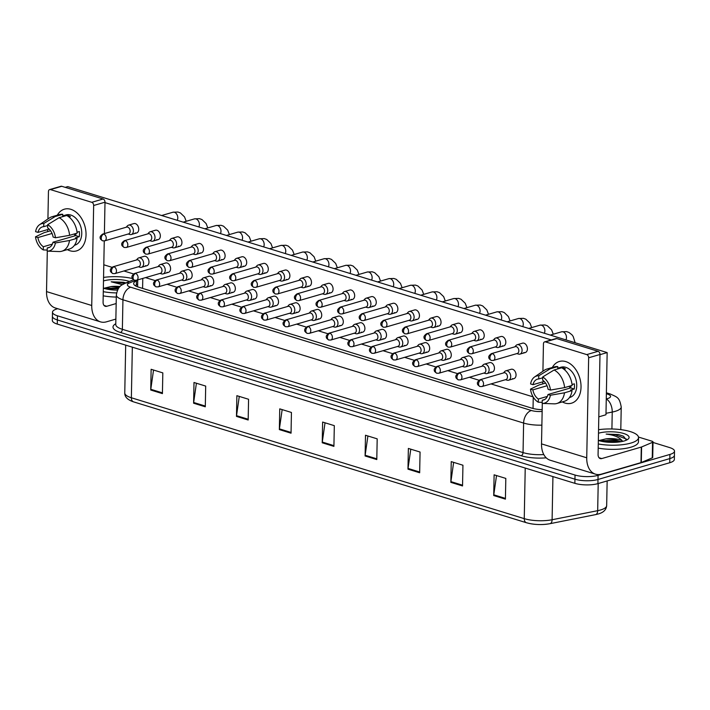 <?xml version="1.0" encoding="UTF-8"?>
<svg xmlns="http://www.w3.org/2000/svg" width="710" height="710" viewBox="0 0 710 710"><rect width="100%" height="100%" fill="white"/><g stroke="black" fill="none" stroke-linecap="round" stroke-linejoin="round"><path stroke-width="1.06" d="M653.005 442.454L669.557 447.548A16.294 4.872 -178.9 0 1 674.5 451.161A16.294 4.872 -178.9 0 1 669.903 454.444L598.068 475.336A16.294 4.872 -178.9 0 1 575.029 475.043L57.43 315.79L57.35 319.935A16.294 4.872 -178.9 0 1 52.407 316.323A16.294 4.872 -178.9 0 0 57.35 319.935L574.949 479.188L57.35 319.935L57.27 324.079A16.294 4.872 -178.9 0 1 52.327 320.467L52.487 312.178A16.294 4.872 -178.9 0 1 57.084 308.894L57.723 308.708M598.068 475.336L597.989 479.481A16.294 4.872 -178.9 0 1 574.949 479.188A16.294 4.872 -178.9 0 0 597.989 479.481L669.823 458.589L597.989 479.481L597.909 483.625A16.294 4.872 -178.9 0 1 574.869 483.332L57.27 324.079M674.5 451.161L674.42 455.305A16.294 4.872 -178.9 0 1 669.823 458.589A16.294 4.872 -178.9 0 0 674.42 455.305L674.34 459.45A16.294 4.872 -178.9 0 1 669.743 462.734L597.909 483.625M525.222 468.059L524.255 518.646A5.431 3.585 107.1 0 0 526.438 522.737L133.551 401.86A5.431 3.585 -72.9 0 1 131.368 397.769L524.255 518.646A21.726 6.497 1.1 0 0 552.105 519.738A5.431 3.062 78.8 0 1 549.984 523.687A5.431 3.062 78.8 0 1 549.717 523.723A17.812 5.325 -178.9 0 1 526.882 522.826M236.474 416.397L236.874 395.674L248.571 399.268L248.172 420L236.474 416.397A4.349 2.867 107.1 0 1 236.536 415.669L248.18 419.246M193.608 403.209L193.999 382.486L205.696 386.08L205.296 406.803L193.608 403.209A4.349 2.867 107.1 0 1 193.661 402.472L205.314 406.058M150.733 390.021L151.132 369.289L162.821 372.892L162.421 393.615L150.733 390.021A4.349 2.867 107.1 0 1 150.786 389.284L162.439 392.87M365.1 455.971L365.499 435.248L377.188 438.842L376.788 459.565L365.1 455.971A4.349 2.867 107.1 0 1 365.153 455.243L376.806 458.82M407.975 469.159L408.365 448.436L420.063 452.03L419.663 472.762L407.975 469.159A4.349 2.867 107.1 0 1 408.028 468.431L419.681 472.017M450.841 482.356L451.24 461.624L462.938 465.228L462.538 485.951L450.841 482.356A4.349 2.867 107.1 0 1 450.903 481.62L462.556 485.205M493.716 495.544L494.116 474.821L505.813 478.416L505.413 499.139L493.716 495.544A4.349 2.867 107.1 0 1 493.778 494.808L505.422 498.393M279.349 429.594L279.749 408.862L291.437 412.466L291.047 433.189L279.349 429.594A4.349 2.867 107.1 0 1 279.412 428.858L291.056 432.443M322.225 442.783L322.624 422.059L334.312 425.654L333.913 446.377L322.225 442.783A4.349 2.867 107.1 0 1 322.287 442.046L333.931 445.631M325.029 422.796L322.287 442.046M282.154 409.608L279.412 428.858M496.521 475.558L493.778 494.808M453.646 462.37L450.903 481.62M410.779 449.173L408.028 468.431M367.904 435.984L365.153 455.243M153.537 370.034L150.786 389.284M196.404 383.222L193.661 402.472M239.279 396.411L236.536 415.669M57.43 315.79A16.294 4.872 -178.9 0 1 52.487 312.178M137.731 280.352L136.453 280.894A16.294 4.872 1.1 0 0 133.649 283.547A16.294 4.872 1.1 0 0 138.592 287.159L531.799 408.135A16.294 4.872 1.1 0 0 542.174 409.688M135.157 285.651A16.294 4.872 -178.9 0 1 136.373 285.038L137.651 284.497M518.486 354.077A4.89 3.364 -106.2 0 0 518.548 354.095A4.89 3.364 -106.2 0 0 519.942 354.104A4.89 3.364 -106.2 0 0 522.081 350.491A4.89 3.364 -106.2 0 0 518.664 344.749A4.89 3.364 -106.2 0 0 517.208 344.723A4.89 3.364 -106.2 0 0 516.037 345.477L514.839 346.826M492.438 353.669A3.532 2.432 -106.2 0 1 494.861 357.086A3.532 2.432 -106.2 0 1 493.361 360.423L517.288 353.465A3.532 2.432 -106.2 0 0 518.841 350.855A3.532 2.432 -106.2 0 0 516.374 346.702A3.532 2.432 -106.2 0 0 515.318 346.684L491.391 353.642C489.146 355.311 488.32 356.668 488.915 357.725C488.684 358.319 489.492 359.216 491.338 360.405A3.532 2.334 107.1 0 1 489.918 357.751A3.532 2.334 -72.9 0 1 492.438 353.669A3.532 2.432 -106.2 0 0 491.391 353.642M505.449 379.708L507.188 380.205A4.89 3.364 -106.2 0 0 508.582 380.214A4.89 3.364 -106.2 0 0 510.721 376.602A4.89 3.364 -106.2 0 0 505.848 370.824A4.89 3.364 -106.2 0 0 504.677 371.587L503.479 372.936M481.078 379.779A3.532 2.432 -106.2 0 1 483.501 383.196A3.532 2.432 -106.2 0 1 482.001 386.533L505.928 379.575A3.532 2.432 -106.2 0 0 507.481 376.957A3.532 2.432 -106.2 0 0 505.005 372.812A3.532 2.432 -106.2 0 0 503.958 372.794L480.022 379.752C477.786 381.421 476.96 382.779 477.546 383.835C477.324 384.43 478.132 385.317 479.978 386.515A3.532 2.334 107.1 0 1 478.558 383.861A3.532 2.334 -72.9 0 1 481.078 379.779A3.532 2.432 -106.2 0 0 480.022 379.752M496.893 347.43A4.89 3.364 -106.2 0 0 496.956 347.447A4.89 3.364 -106.2 0 0 498.349 347.465A4.89 3.364 -106.2 0 0 500.488 343.844A4.89 3.364 -106.2 0 0 497.071 338.102A4.89 3.364 -106.2 0 0 495.615 338.075A4.89 3.364 -106.2 0 0 494.453 338.83L493.246 340.179M470.845 347.021A3.532 2.432 -106.2 0 1 473.268 350.438A3.532 2.432 -106.2 0 1 471.768 353.784L495.695 346.817A3.532 2.432 -106.2 0 0 497.248 344.208A3.532 2.432 -106.2 0 0 494.781 340.063A3.532 2.432 -106.2 0 0 493.725 340.037L469.798 347.004C467.553 348.663 466.727 350.03 467.322 351.086C467.091 351.672 467.899 352.568 469.745 353.766A3.532 2.334 107.1 0 1 468.325 351.104A3.532 2.334 -72.9 0 1 470.845 347.021A3.532 2.432 -106.2 0 0 469.798 347.004M475.301 340.791A4.89 3.364 -106.2 0 0 475.363 340.809A4.89 3.364 -106.2 0 0 476.756 340.818A4.89 3.364 -106.2 0 0 478.895 337.206A4.89 3.364 -106.2 0 0 475.478 331.464A4.89 3.364 -106.2 0 0 474.023 331.428A4.89 3.364 -106.2 0 0 472.86 332.191L471.653 333.54M449.252 340.383A3.532 2.432 -106.2 0 1 451.675 343.8A3.532 2.432 -106.2 0 1 450.175 347.137L474.103 340.179A3.532 2.432 -106.2 0 0 475.656 337.561A3.532 2.432 -106.2 0 0 473.188 333.416A3.532 2.432 -106.2 0 0 472.132 333.398L448.205 340.356C445.96 342.025 445.135 343.383 445.729 344.439C445.498 345.033 446.306 345.921 448.152 347.119A3.532 2.334 107.1 0 1 446.732 344.465A3.532 2.334 -72.9 0 1 449.252 340.383A3.532 2.432 -106.2 0 0 448.205 340.356M453.708 334.144A4.89 3.364 -106.2 0 0 453.77 334.161A4.89 3.364 -106.2 0 0 455.163 334.179A4.89 3.364 -106.2 0 0 457.302 330.558A4.89 3.364 -106.2 0 0 453.885 324.816A4.89 3.364 -106.2 0 0 452.43 324.789A4.89 3.364 -106.2 0 0 451.267 325.544L450.06 326.893M427.66 333.736A3.532 2.432 -106.2 0 1 430.082 337.152A3.532 2.432 -106.2 0 1 428.583 340.489L452.518 333.531A3.532 2.432 -106.2 0 0 454.063 330.922A3.532 2.432 -106.2 0 0 451.595 326.777A3.532 2.432 -106.2 0 0 450.539 326.751L426.612 333.718C424.367 335.377 423.542 336.744 424.136 337.8C423.905 338.386 424.713 339.282 426.559 340.48A3.532 2.334 107.1 0 1 425.139 337.818A3.532 2.334 -72.9 0 1 427.66 333.736A3.532 2.432 -106.2 0 0 426.612 333.718M432.115 327.505A4.89 3.364 -106.2 0 0 432.177 327.523A4.89 3.364 -106.2 0 0 433.57 327.532A4.89 3.364 -106.2 0 0 435.709 323.92A4.89 3.364 -106.2 0 0 432.292 318.178A4.89 3.364 -106.2 0 0 430.837 318.142A4.89 3.364 -106.2 0 0 429.674 318.905L428.467 320.245M406.067 327.097A3.532 2.432 -106.2 0 1 408.49 330.514A3.532 2.432 -106.2 0 1 406.99 333.851L430.926 326.893A3.532 2.432 -106.2 0 0 432.47 324.275A3.532 2.432 -106.2 0 0 430.003 320.13A3.532 2.432 -106.2 0 0 428.946 320.112L405.019 327.07C402.774 328.739 401.949 330.097 402.543 331.153C402.313 331.748 403.12 332.635 404.966 333.833A3.532 2.334 107.1 0 1 403.546 331.18A3.532 2.334 -72.9 0 1 406.067 327.097A3.532 2.432 -106.2 0 0 405.019 327.07M483.856 373.07L485.596 373.558A4.89 3.364 -106.2 0 0 486.989 373.575A4.89 3.364 -106.2 0 0 489.128 369.954A4.89 3.364 -106.2 0 0 484.255 364.186A4.89 3.364 -106.2 0 0 483.084 364.94L481.886 366.289M459.485 373.132A3.532 2.432 -106.2 0 1 461.908 376.548A3.532 2.432 -106.2 0 1 460.408 379.885L484.335 372.927A3.532 2.432 -106.2 0 0 485.888 370.318A3.532 2.432 -106.2 0 0 483.412 366.174A3.532 2.432 -106.2 0 0 482.365 366.147L458.429 373.114C456.193 374.773 455.367 376.14 455.962 377.196C455.731 377.782 456.539 378.678 458.385 379.877A3.532 2.334 107.1 0 1 456.965 377.214A3.532 2.334 -72.9 0 1 459.485 373.132A3.532 2.432 -106.2 0 0 458.429 373.114M462.263 366.422L464.003 366.919A4.89 3.364 -106.2 0 0 465.396 366.928A4.89 3.364 -106.2 0 0 467.535 363.316A4.89 3.364 -106.2 0 0 462.663 357.538A4.89 3.364 -106.2 0 0 461.491 358.302L460.293 359.642M437.892 366.493A3.532 2.432 -106.2 0 1 440.315 369.91A3.532 2.432 -106.2 0 1 438.815 373.247L462.742 366.289A3.532 2.432 -106.2 0 0 464.296 363.671A3.532 2.432 -106.2 0 0 461.828 359.526A3.532 2.432 -106.2 0 0 460.772 359.508L436.836 366.466C434.6 368.135 433.774 369.493 434.369 370.549C434.138 371.144 434.946 372.031 436.792 373.229A3.532 2.334 107.1 0 1 435.372 370.576A3.532 2.334 -72.9 0 1 437.892 366.493A3.532 2.432 -106.2 0 0 436.836 366.466M440.67 359.784L442.41 360.272A4.89 3.364 -106.2 0 0 443.803 360.289A4.89 3.364 -106.2 0 0 445.942 356.668A4.89 3.364 -106.2 0 0 441.07 350.9A4.89 3.364 -106.2 0 0 439.898 351.654L438.7 353.003M416.3 359.846A3.532 2.432 -106.2 0 1 418.722 363.263A3.532 2.432 -106.2 0 1 417.223 366.6L441.15 359.642A3.532 2.432 -106.2 0 0 442.703 357.032A3.532 2.432 -106.2 0 0 440.236 352.888A3.532 2.432 -106.2 0 0 439.179 352.861L415.243 359.828C413.007 361.488 412.182 362.854 412.776 363.911C412.545 364.496 413.353 365.393 415.199 366.591A3.532 2.334 107.1 0 1 413.779 363.928A3.532 2.334 -72.9 0 1 416.3 359.846A3.532 2.432 -106.2 0 0 415.243 359.828M598.548 429.71A27.157 8.121 -178.9 0 1 638.538 437.608A27.157 8.121 -178.9 0 1 630.87 443.084A27.157 8.121 -178.9 0 1 598.273 443.972M638.538 437.608L638.459 441.753A27.157 8.121 -178.9 0 1 630.799 447.229A27.157 8.121 -178.9 0 1 598.202 448.116M598.486 433.233A17.706 5.298 -178.9 0 1 598.681 433.18A17.706 5.298 -178.9 0 1 620.602 432.727A17.706 5.298 -178.9 0 1 628.172 439.073A17.706 5.298 -178.9 0 1 624.099 440.999A17.706 5.298 -178.9 0 1 598.344 440.44M621.055 441.691L614.265 439.508L605.852 438.886L598.77 440.582M626.468 440.129L623.478 436.224L618.49 434.547L606.154 434.085C614.026 434.99 619.377 437.218 622.2 440.777A12.274 3.674 -178.9 0 0 605.852 438.886M622.812 441.336L622.2 440.777M618.712 442.037L615.126 441.318L600.616 441.105M626.575 439.188L615.25 434.742L606.154 434.085M620.655 441.762L615.144 440.502L598.92 440.635M623.602 436.286L618.49 434.547M103.553 277.415A27.157 8.121 -178.9 0 1 132.424 278.524M117.478 290.106A17.706 5.298 -178.9 0 1 103.349 288.154M103.491 280.947A17.706 5.298 -178.9 0 1 103.687 280.885A17.706 5.298 -178.9 0 1 129.442 281.444M119.369 287.23L110.858 286.591L103.775 288.287M126.149 282.997L123.496 282.252L111.168 281.799L122.404 284.666M110.858 286.591A12.274 3.674 -178.9 0 1 120.017 286.547M116.298 297.064A27.157 8.121 -178.9 0 1 103.207 295.821M116.555 292.919A27.157 8.121 -178.9 0 1 103.287 291.677M118.215 288.766L105.621 288.81M124.791 283.414L111.168 281.799M118.739 288.011L103.926 288.34M125.927 282.935L123.496 282.252M565.843 361.612A21.726 14.963 73.8 0 1 581.028 387.136A21.726 14.963 73.8 0 1 565.045 403.067A21.726 14.963 73.8 0 1 562.329 401.904A21.726 14.963 73.8 0 0 565.045 403.067A21.726 14.963 73.8 0 0 571.506 403.2A21.726 14.963 73.8 0 0 580.762 382.654A21.726 14.963 73.8 0 0 565.843 361.612A21.726 14.963 73.8 0 0 552.318 367.487A21.726 14.963 73.8 0 1 559.373 361.479A21.726 14.963 73.8 0 1 565.843 361.612M638.485 437.058L652.197 441.274A2.716 0.808 1.1 0 1 653.022 441.877L652.721 457.426A2.716 0.808 -178.9 0 1 652.25 457.87L641.29 462.512A2.716 0.808 -178.9 0 1 640.988 462.618L601.459 474.12A21.726 14.351 -72.9 0 1 595.468 474.156A21.726 14.351 -72.9 0 1 586.735 457.79L588.652 357.787A2.716 1.873 -106.2 0 0 586.753 354.601L598.095 351.299A2.716 1.873 73.8 0 1 599.994 354.485L598.077 454.489A5.431 3.585 107.1 0 0 600.261 458.58A5.431 3.585 107.1 0 0 601.76 458.571L641.29 447.069A2.716 0.808 1.1 0 0 641.591 446.972L652.552 442.321A2.716 0.808 1.1 0 0 653.022 441.877M595.468 474.156L550.259 460.249A21.726 14.351 -72.9 0 1 541.517 443.883L542.298 403.422M545.44 341.883A2.716 1.873 -106.2 0 0 544.632 341.874L555.974 338.572A2.716 1.873 73.8 0 1 556.782 338.59L545.44 341.883L586.753 354.601M544.632 341.874A2.716 1.873 -106.2 0 0 543.443 343.88L542.919 371.241M542.671 383.924L542.715 381.856M556.782 338.59L598.095 351.299M70.849 209.317A21.726 14.963 73.8 0 1 86.034 234.841A21.726 14.963 73.8 0 1 70.05 250.772A21.726 14.963 73.8 0 1 67.335 249.618A21.726 14.963 73.8 0 0 70.05 250.772A21.726 14.963 73.8 0 0 76.511 250.905A21.726 14.963 73.8 0 0 85.768 230.359A21.726 14.963 73.8 0 0 70.849 209.317A21.726 14.963 73.8 0 0 57.324 215.201A21.726 14.963 73.8 0 1 64.379 209.184A21.726 14.963 73.8 0 1 70.849 209.317M115.872 319.092L106.464 321.825A21.726 14.351 -72.9 0 1 100.474 321.861A21.726 14.351 -72.9 0 1 91.741 305.495L93.658 205.492A2.716 1.873 -106.2 0 0 91.759 202.306L103.101 199.004A2.716 1.873 73.8 0 1 105 202.199L104.397 233.572M100.474 321.861L55.265 307.954A21.726 14.351 -72.9 0 1 46.523 291.588L47.304 251.127M50.446 189.597A2.716 1.873 -106.2 0 0 49.638 189.579L60.98 186.277A2.716 1.873 73.8 0 1 61.788 186.295L50.446 189.597L91.759 202.306M49.638 189.579A2.716 1.873 -106.2 0 0 48.449 191.585L47.925 218.955M47.676 231.637L47.721 229.561M61.788 186.295L103.101 199.004M104.255 240.939L103.083 302.203A5.431 3.585 107.1 0 0 105.266 306.294A5.431 3.585 107.1 0 0 106.766 306.285L116.174 303.543M138.37 266.774L140.11 267.271A4.89 3.364 -106.2 0 0 141.503 267.279A4.89 3.364 -106.2 0 0 143.642 263.667A4.89 3.364 -106.2 0 0 138.769 257.89L144.103 256.345A4.89 3.364 73.8 0 1 145.559 256.372A4.89 3.364 73.8 0 1 148.914 261.102A4.89 3.364 73.8 0 1 146.837 265.726A4.89 3.364 73.8 0 1 145.381 265.7M159.963 273.421L161.702 273.909A4.89 3.364 -106.2 0 0 163.096 273.918A4.89 3.364 -106.2 0 0 165.235 270.306A4.89 3.364 -106.2 0 0 160.362 264.537L165.696 262.984A4.89 3.364 73.8 0 1 167.152 263.011A4.89 3.364 73.8 0 1 170.506 267.75A4.89 3.364 73.8 0 1 168.43 272.374A4.89 3.364 73.8 0 1 166.974 272.338M181.556 280.06L183.295 280.556A4.89 3.364 -106.2 0 0 184.689 280.565A4.89 3.364 -106.2 0 0 186.828 276.953A4.89 3.364 -106.2 0 0 181.955 271.176L187.289 269.631A4.89 3.364 73.8 0 1 188.745 269.658A4.89 3.364 73.8 0 1 192.099 274.388A4.89 3.364 73.8 0 1 190.023 279.012A4.89 3.364 73.8 0 1 188.567 278.986M203.149 286.707L204.888 287.195A4.89 3.364 -106.2 0 0 206.282 287.213A4.89 3.364 -106.2 0 0 208.421 283.592A4.89 3.364 -106.2 0 0 203.548 277.823L208.882 276.27A4.89 3.364 73.8 0 1 210.337 276.305A4.89 3.364 73.8 0 1 213.692 281.036A4.89 3.364 73.8 0 1 211.615 285.66A4.89 3.364 73.8 0 1 210.16 285.624M224.742 293.345L226.481 293.842A4.89 3.364 -106.2 0 0 227.874 293.851A4.89 3.364 -106.2 0 0 230.013 290.239A4.89 3.364 -106.2 0 0 225.141 284.461L230.475 282.917A4.89 3.364 73.8 0 1 231.93 282.944A4.89 3.364 73.8 0 1 235.285 287.683A4.89 3.364 73.8 0 1 233.208 292.298A4.89 3.364 73.8 0 1 231.753 292.272M246.334 299.993L248.074 300.481A4.89 3.364 -106.2 0 0 249.467 300.499A4.89 3.364 -106.2 0 0 251.606 296.878A4.89 3.364 -106.2 0 0 246.734 291.109L252.068 289.556A4.89 3.364 73.8 0 1 253.523 289.591A4.89 3.364 73.8 0 1 256.878 294.322A4.89 3.364 73.8 0 1 254.801 298.945A4.89 3.364 73.8 0 1 253.346 298.919M129.815 234.495A4.89 3.364 -106.2 0 0 129.886 234.513A4.89 3.364 -106.2 0 0 131.27 234.522A4.89 3.364 -106.2 0 0 133.418 230.91A4.89 3.364 -106.2 0 0 130.001 225.168A4.89 3.364 -106.2 0 0 128.546 225.141L133.87 223.588A4.89 3.364 73.8 0 1 135.326 223.614A4.89 3.364 73.8 0 1 138.69 228.354A4.89 3.364 73.8 0 1 136.604 232.978A4.89 3.364 73.8 0 1 135.148 232.942M151.407 241.143A4.89 3.364 -106.2 0 0 151.47 241.16A4.89 3.364 -106.2 0 0 152.863 241.169A4.89 3.364 -106.2 0 0 155.011 237.557A4.89 3.364 -106.2 0 0 151.585 231.815A4.89 3.364 -106.2 0 0 150.138 231.78L155.463 230.235A4.89 3.364 73.8 0 1 156.919 230.262A4.89 3.364 73.8 0 1 160.282 234.992A4.89 3.364 73.8 0 1 158.197 239.616A4.89 3.364 73.8 0 1 156.741 239.589M173 247.781A4.89 3.364 -106.2 0 0 173.062 247.799A4.89 3.364 -106.2 0 0 174.456 247.817A4.89 3.364 -106.2 0 0 176.604 244.196A4.89 3.364 -106.2 0 0 173.178 238.453A4.89 3.364 -106.2 0 0 171.731 238.427L177.056 236.874A4.89 3.364 73.8 0 1 178.512 236.909A4.89 3.364 73.8 0 1 181.875 241.64A4.89 3.364 73.8 0 1 179.79 246.263A4.89 3.364 73.8 0 1 178.334 246.228M194.593 254.428A4.89 3.364 -106.2 0 0 194.655 254.446A4.89 3.364 -106.2 0 0 196.049 254.455A4.89 3.364 -106.2 0 0 198.196 250.843A4.89 3.364 -106.2 0 0 194.771 245.101A4.89 3.364 -106.2 0 0 193.324 245.065L198.649 243.521A4.89 3.364 73.8 0 1 200.105 243.548A4.89 3.364 73.8 0 1 203.459 248.287A4.89 3.364 73.8 0 1 201.383 252.902A4.89 3.364 73.8 0 1 199.927 252.875M216.186 261.067A4.89 3.364 -106.2 0 0 216.248 261.085A4.89 3.364 -106.2 0 0 217.642 261.102A4.89 3.364 -106.2 0 0 219.789 257.481A4.89 3.364 -106.2 0 0 216.364 251.739A4.89 3.364 -106.2 0 0 214.908 251.713L220.242 250.16A4.89 3.364 73.8 0 1 221.697 250.195A4.89 3.364 73.8 0 1 225.052 254.925A4.89 3.364 73.8 0 1 222.976 259.549A4.89 3.364 73.8 0 1 221.52 259.523M237.779 267.714A4.89 3.364 -106.2 0 0 237.841 267.732A4.89 3.364 -106.2 0 0 239.234 267.741A4.89 3.364 -106.2 0 0 241.382 264.129A4.89 3.364 -106.2 0 0 237.957 258.387A4.89 3.364 -106.2 0 0 236.501 258.36L241.835 256.807A4.89 3.364 73.8 0 1 243.29 256.834A4.89 3.364 73.8 0 1 246.645 261.573A4.89 3.364 73.8 0 1 244.568 266.188A4.89 3.364 73.8 0 1 243.113 266.161M267.927 306.631L269.667 307.128A4.89 3.364 -106.2 0 0 271.06 307.137A4.89 3.364 -106.2 0 0 273.199 303.525A4.89 3.364 -106.2 0 0 268.327 297.756L273.661 296.203A4.89 3.364 73.8 0 1 275.116 296.23A4.89 3.364 73.8 0 1 278.471 300.969A4.89 3.364 73.8 0 1 276.394 305.584A4.89 3.364 73.8 0 1 274.939 305.557M289.52 313.279L291.26 313.767A4.89 3.364 -106.2 0 0 292.653 313.784A4.89 3.364 -106.2 0 0 294.792 310.163A4.89 3.364 -106.2 0 0 289.92 304.395L295.253 302.842A4.89 3.364 73.8 0 1 296.709 302.877A4.89 3.364 73.8 0 1 300.064 307.608A4.89 3.364 73.8 0 1 297.987 312.231A4.89 3.364 73.8 0 1 296.531 312.205M311.113 319.926L312.853 320.414A4.89 3.364 -106.2 0 0 314.246 320.423A4.89 3.364 -106.2 0 0 316.385 316.811A4.89 3.364 -106.2 0 0 311.512 311.042L316.846 309.489A4.89 3.364 73.8 0 1 318.302 309.516A4.89 3.364 73.8 0 1 321.657 314.255A4.89 3.364 73.8 0 1 319.58 318.879A4.89 3.364 73.8 0 1 318.124 318.843M332.706 326.564L334.445 327.061A4.89 3.364 -106.2 0 0 335.839 327.07A4.89 3.364 -106.2 0 0 337.978 323.458A4.89 3.364 -106.2 0 0 333.105 317.681L338.439 316.127A4.89 3.364 73.8 0 1 339.895 316.163A4.89 3.364 73.8 0 1 343.249 320.893A4.89 3.364 73.8 0 1 341.164 325.517A4.89 3.364 73.8 0 1 339.717 325.491M354.299 333.212L356.038 333.7A4.89 3.364 -106.2 0 0 357.432 333.709A4.89 3.364 -106.2 0 0 359.571 330.097A4.89 3.364 -106.2 0 0 354.698 324.328L360.032 322.775A4.89 3.364 73.8 0 1 361.488 322.802A4.89 3.364 73.8 0 1 364.842 327.541A4.89 3.364 73.8 0 1 362.757 332.165A4.89 3.364 73.8 0 1 361.31 332.129M259.372 274.353A4.89 3.364 -106.2 0 0 259.434 274.371A4.89 3.364 -106.2 0 0 260.827 274.388A4.89 3.364 -106.2 0 0 262.975 270.776A4.89 3.364 -106.2 0 0 259.549 265.025A4.89 3.364 -106.2 0 0 258.094 264.999L263.428 263.445A4.89 3.364 73.8 0 1 264.883 263.481A4.89 3.364 73.8 0 1 268.238 268.211A4.89 3.364 73.8 0 1 266.161 272.835A4.89 3.364 73.8 0 1 264.706 272.809M280.965 281A4.89 3.364 -106.2 0 0 281.027 281.018A4.89 3.364 -106.2 0 0 282.42 281.027A4.89 3.364 -106.2 0 0 284.559 277.415A4.89 3.364 -106.2 0 0 281.142 271.673A4.89 3.364 -106.2 0 0 279.687 271.646L285.021 270.093A4.89 3.364 73.8 0 1 286.476 270.12A4.89 3.364 73.8 0 1 289.831 274.859A4.89 3.364 73.8 0 1 287.754 279.483A4.89 3.364 73.8 0 1 286.299 279.447M302.558 287.639A4.89 3.364 -106.2 0 0 302.62 287.665A4.89 3.364 -106.2 0 0 304.013 287.674A4.89 3.364 -106.2 0 0 306.152 284.062A4.89 3.364 -106.2 0 0 302.735 278.32A4.89 3.364 -106.2 0 0 301.28 278.284L306.613 276.731A4.89 3.364 73.8 0 1 308.069 276.767A4.89 3.364 73.8 0 1 311.424 281.497A4.89 3.364 73.8 0 1 309.347 286.121A4.89 3.364 73.8 0 1 307.892 286.094M324.15 294.286A4.89 3.364 -106.2 0 0 324.213 294.304A4.89 3.364 -106.2 0 0 325.606 294.313A4.89 3.364 -106.2 0 0 327.745 290.701A4.89 3.364 -106.2 0 0 324.328 284.958A4.89 3.364 -106.2 0 0 322.873 284.932L328.206 283.379A4.89 3.364 73.8 0 1 329.662 283.405A4.89 3.364 73.8 0 1 333.017 288.145A4.89 3.364 73.8 0 1 330.94 292.768A4.89 3.364 73.8 0 1 329.484 292.733M345.743 300.933A4.89 3.364 -106.2 0 0 345.805 300.951A4.89 3.364 -106.2 0 0 347.199 300.96A4.89 3.364 -106.2 0 0 349.338 297.348A4.89 3.364 -106.2 0 0 345.921 291.606A4.89 3.364 -106.2 0 0 344.465 291.57L349.799 290.017A4.89 3.364 73.8 0 1 351.255 290.053A4.89 3.364 73.8 0 1 354.609 294.783A4.89 3.364 73.8 0 1 352.533 299.407A4.89 3.364 73.8 0 1 351.077 299.38M375.892 339.85L377.631 340.347A4.89 3.364 -106.2 0 0 379.025 340.356A4.89 3.364 -106.2 0 0 381.163 336.744A4.89 3.364 -106.2 0 0 376.291 330.966L381.625 329.413A4.89 3.364 73.8 0 1 383.08 329.449A4.89 3.364 73.8 0 1 386.435 334.179A4.89 3.364 73.8 0 1 384.35 338.803A4.89 3.364 73.8 0 1 382.903 338.776M397.485 346.498L399.224 346.986A4.89 3.364 -106.2 0 0 400.617 346.995A4.89 3.364 -106.2 0 0 402.756 343.383A4.89 3.364 -106.2 0 0 397.884 337.614L403.218 336.061A4.89 3.364 73.8 0 1 404.673 336.087A4.89 3.364 73.8 0 1 408.028 340.827A4.89 3.364 73.8 0 1 405.942 345.45A4.89 3.364 73.8 0 1 404.487 345.415M419.077 353.136L420.817 353.633A4.89 3.364 -106.2 0 0 422.21 353.642A4.89 3.364 -106.2 0 0 424.349 350.03A4.89 3.364 -106.2 0 0 419.477 344.252L424.811 342.708A4.89 3.364 73.8 0 1 426.266 342.735A4.89 3.364 73.8 0 1 429.621 347.465A4.89 3.364 73.8 0 1 427.535 352.089A4.89 3.364 73.8 0 1 426.08 352.062M367.336 307.572A4.89 3.364 -106.2 0 0 367.398 307.59A4.89 3.364 -106.2 0 0 368.792 307.599A4.89 3.364 -106.2 0 0 370.931 303.986A4.89 3.364 -106.2 0 0 367.514 298.244A4.89 3.364 -106.2 0 0 366.058 298.218L371.392 296.665A4.89 3.364 73.8 0 1 372.848 296.691A4.89 3.364 73.8 0 1 376.202 301.43A4.89 3.364 73.8 0 1 374.126 306.054A4.89 3.364 73.8 0 1 372.67 306.019M388.929 314.219A4.89 3.364 -106.2 0 0 388.991 314.237A4.89 3.364 -106.2 0 0 390.385 314.246A4.89 3.364 -106.2 0 0 392.523 310.634A4.89 3.364 -106.2 0 0 389.107 304.892A4.89 3.364 -106.2 0 0 387.651 304.856L392.985 303.312A4.89 3.364 73.8 0 1 394.44 303.339A4.89 3.364 73.8 0 1 397.795 308.069A4.89 3.364 73.8 0 1 395.718 312.693A4.89 3.364 73.8 0 1 394.263 312.666M441.07 350.9L446.404 349.347A4.89 3.364 73.8 0 1 447.859 349.373A4.89 3.364 73.8 0 1 451.214 354.112A4.89 3.364 73.8 0 1 449.128 358.736A4.89 3.364 73.8 0 1 447.673 358.701M462.663 357.538L467.997 355.994A4.89 3.364 73.8 0 1 469.452 356.021A4.89 3.364 73.8 0 1 472.807 360.751A4.89 3.364 73.8 0 1 470.721 365.375A4.89 3.364 73.8 0 1 469.266 365.348M484.255 364.186L489.589 362.632A4.89 3.364 73.8 0 1 491.045 362.668A4.89 3.364 73.8 0 1 494.4 367.398A4.89 3.364 73.8 0 1 492.314 372.022A4.89 3.364 73.8 0 1 490.858 371.987M430.837 318.142L436.171 316.598A4.89 3.364 73.8 0 1 437.626 316.624A4.89 3.364 73.8 0 1 440.981 321.355A4.89 3.364 73.8 0 1 438.904 325.979A4.89 3.364 73.8 0 1 437.449 325.952M452.43 324.789L457.764 323.236A4.89 3.364 73.8 0 1 459.219 323.272A4.89 3.364 73.8 0 1 462.574 328.002A4.89 3.364 73.8 0 1 460.497 332.626A4.89 3.364 73.8 0 1 459.042 332.591M474.023 331.428L479.356 329.884A4.89 3.364 73.8 0 1 480.812 329.91A4.89 3.364 73.8 0 1 484.167 334.65A4.89 3.364 73.8 0 1 482.081 339.265A4.89 3.364 73.8 0 1 480.634 339.238M495.615 338.075L500.949 336.522A4.89 3.364 73.8 0 1 502.405 336.558A4.89 3.364 73.8 0 1 505.76 341.288A4.89 3.364 73.8 0 1 503.674 345.912A4.89 3.364 73.8 0 1 502.227 345.885M410.522 320.858A4.89 3.364 -106.2 0 0 410.584 320.876A4.89 3.364 -106.2 0 0 411.977 320.893A4.89 3.364 -106.2 0 0 414.116 317.272A4.89 3.364 -106.2 0 0 410.699 311.53A4.89 3.364 -106.2 0 0 409.244 311.504L414.578 309.95A4.89 3.364 73.8 0 1 416.033 309.977A4.89 3.364 73.8 0 1 419.388 314.716A4.89 3.364 73.8 0 1 417.311 319.34A4.89 3.364 73.8 0 1 415.856 319.305M505.848 370.824L511.182 369.28A4.89 3.364 73.8 0 1 512.638 369.306A4.89 3.364 73.8 0 1 515.992 374.046A4.89 3.364 73.8 0 1 513.907 378.661A4.89 3.364 73.8 0 1 512.451 378.634M517.208 344.723L522.542 343.17A4.89 3.364 73.8 0 1 523.998 343.196A4.89 3.364 73.8 0 1 527.352 347.935A4.89 3.364 73.8 0 1 525.267 352.55A4.89 3.364 73.8 0 1 523.82 352.524M65.222 187.351L67.734 186.623L607.156 352.586L605.967 414.764L598.796 416.85M104.991 202.607L551.306 339.93M533.112 396.872L490.992 383.915M479.019 380.232L469.399 377.276M457.426 373.584L447.806 370.629M435.833 366.946L426.222 363.981M414.241 360.298L404.629 357.343M392.648 353.66L383.036 350.696M371.055 347.012L361.443 344.057M349.462 340.374L339.85 337.41M327.869 333.727L318.257 330.771M306.276 327.088L296.665 324.124M284.683 320.441L275.072 317.485M263.09 313.793L253.479 310.838M241.498 307.155L231.886 304.2M219.905 300.507L210.293 297.552M198.312 293.869L188.7 290.914M176.719 287.222L167.107 284.266M155.126 280.583L145.514 277.619M133.533 273.936L123.922 270.98M111.94 267.297L103.802 264.786M607.156 352.586L599.994 354.672M542.688 376.974L542.626 380.161A10.863 7.482 73.8 0 1 548.084 389.328L550.481 390.065A14.12 9.727 73.8 0 0 542.688 376.974L554.102 369.99L561.663 367.798A17.919 12.345 73.8 0 1 572.153 385.415L564.592 387.616L550.481 390.065M547.987 394.511L550.383 395.248A14.12 9.727 73.8 0 1 542.262 403.422A14.12 9.727 73.8 0 1 542.183 403.413L542.245 400.227A10.863 7.482 73.8 0 0 543.523 400.023A10.863 7.482 73.8 0 0 547.987 394.511L570.671 387.908A10.863 7.482 -106.2 0 0 570.955 385.77M542.245 400.227L544.712 399.508M544.179 381.43L532.988 384.678L530.592 383.941A14.12 9.727 73.8 0 1 534.568 376.974L544.322 370.283A17.919 12.345 73.8 0 1 546.824 369.085L554.386 366.884A17.919 12.345 73.8 0 1 557.767 366.591L557.732 368.694L561.512 367.594A15.753 10.845 73.8 0 1 563.465 367.966A15.753 10.845 73.8 0 1 565.409 368.792L563.909 369.227M557.74 368.17L561.042 367.212A15.753 10.845 73.8 0 1 565.728 367.31A15.753 10.845 73.8 0 1 576.547 382.566A15.753 10.845 73.8 0 1 569.837 397.458L569.447 397.573M550.383 395.248L564.494 392.799L572.056 390.598L570.476 390.109L574.257 389.009A15.753 10.845 73.8 0 0 574.354 383.835L572.056 384.5M572.056 390.598A17.919 12.345 73.8 0 1 564.397 401.301L556.835 403.502A17.919 12.345 73.8 0 1 554.084 403.839L542.262 403.422M564.494 392.799A17.919 12.345 73.8 0 1 556.835 403.502M545.573 383.08L539.067 384.971L530.494 389.124L532.89 389.861L547.046 385.743M546.824 369.085A17.919 12.345 73.8 0 1 550.206 368.792L538.792 375.776L538.73 378.962L542.671 377.818M557.767 366.591L550.206 368.792M547.357 396.411L538.349 399.029L538.286 402.215L542.2 402.348M538.286 402.215A14.12 9.727 73.8 0 1 530.494 389.124M534.568 376.974A14.12 9.727 73.8 0 1 538.792 375.776M538.349 399.029A10.863 7.482 73.8 0 1 532.89 389.861M532.988 384.678A10.863 7.482 73.8 0 1 537.452 379.167A10.863 7.482 73.8 0 1 538.73 378.962M554.102 369.99A17.919 12.345 73.8 0 1 564.592 387.616M570.441 387.98A10.863 7.482 73.8 0 1 569.056 386.32M570.671 387.908L574.257 389.009M47.694 224.679L47.632 227.866A10.863 7.482 73.8 0 1 53.09 237.033L55.486 237.77A14.12 9.727 73.8 0 0 47.694 224.679L59.107 217.704L66.669 215.503A17.919 12.345 73.8 0 1 77.159 233.129L69.598 235.321L55.486 237.77M52.993 242.216L55.389 242.953A14.12 9.727 73.8 0 1 47.268 251.127A14.12 9.727 73.8 0 1 47.188 251.127L47.251 247.941A10.863 7.482 73.8 0 0 48.528 247.737A10.863 7.482 73.8 0 0 52.993 242.216L75.677 235.614A10.863 7.482 -106.2 0 0 75.961 233.475M47.251 247.941L49.718 247.222M49.185 229.135L37.994 232.392L35.598 231.655A14.12 9.727 73.8 0 1 39.582 224.688L49.327 217.988A17.919 12.345 73.8 0 1 51.83 216.798L59.392 214.597A17.919 12.345 73.8 0 1 62.773 214.305L62.737 216.399L66.518 215.307A15.753 10.845 73.8 0 1 68.471 215.68A15.753 10.845 73.8 0 1 70.414 216.506L68.914 216.94M62.746 215.884L66.048 214.917A15.753 10.845 73.8 0 1 70.734 215.015A15.753 10.845 73.8 0 1 81.561 230.271A15.753 10.845 73.8 0 1 74.843 245.163L74.452 245.278M55.389 242.953L69.5 240.504L77.062 238.303L75.482 237.823L79.263 236.723A15.753 10.845 73.8 0 0 79.36 231.54L77.062 232.205M77.062 238.303A17.919 12.345 73.8 0 1 69.403 249.015L61.841 251.216A17.919 12.345 73.8 0 1 59.09 251.553L47.268 251.127M69.5 240.504A17.919 12.345 73.8 0 1 61.841 251.216M50.579 230.794L44.073 232.685L35.5 236.838L37.896 237.575L52.052 233.457M51.83 216.798A17.919 12.345 73.8 0 1 55.211 216.506L43.798 223.481L43.736 226.667L47.676 225.523M62.773 214.305L55.211 216.506M52.362 244.116L43.354 246.734L43.292 249.92L47.206 250.062M43.292 249.92A14.12 9.727 73.8 0 1 35.5 236.838M39.582 224.688A14.12 9.727 73.8 0 1 43.798 223.481M43.354 246.734A10.863 7.482 73.8 0 1 37.896 237.575M37.994 232.392A10.863 7.482 73.8 0 1 42.458 226.872A10.863 7.482 73.8 0 1 43.736 226.667M59.107 217.704A17.919 12.345 73.8 0 1 69.598 235.321M75.455 235.684A10.863 7.482 73.8 0 1 74.062 234.025M75.677 235.614L79.263 236.723M409.244 311.504A4.89 3.364 -106.2 0 0 408.081 312.258L406.874 313.607M384.474 320.45A3.532 2.432 -106.2 0 1 386.897 323.866A3.532 2.432 -106.2 0 1 385.397 327.203L409.333 320.245A3.532 2.432 -106.2 0 0 410.877 317.636A3.532 2.432 -106.2 0 0 408.41 313.492A3.532 2.432 -106.2 0 0 407.354 313.465L383.427 320.432C381.181 322.091 380.356 323.458 380.95 324.514C380.72 325.1 381.527 325.996 383.373 327.195A3.532 2.334 107.1 0 1 381.953 324.532A3.532 2.334 -72.9 0 1 384.474 320.45A3.532 2.432 -106.2 0 0 383.427 320.432M387.651 304.856A4.89 3.364 -106.2 0 0 386.488 305.611L385.281 306.96M362.881 313.802A3.532 2.432 -106.2 0 1 365.304 317.228A3.532 2.432 -106.2 0 1 363.804 320.565L387.74 313.598A3.532 2.432 -106.2 0 0 389.284 310.989A3.532 2.432 -106.2 0 0 386.817 306.844A3.532 2.432 -106.2 0 0 385.761 306.827L361.834 313.784C359.588 315.453 358.763 316.811 359.358 317.867C359.127 318.462 359.934 319.349 361.78 320.547A3.532 2.334 107.1 0 1 360.361 317.885A3.532 2.334 -72.9 0 1 362.881 313.802A3.532 2.432 -106.2 0 0 361.834 313.784M366.058 298.218A4.89 3.364 -106.2 0 0 364.896 298.972L363.689 300.321M341.288 307.164A3.532 2.432 -106.2 0 1 343.711 310.581A3.532 2.432 -106.2 0 1 342.211 313.918L366.147 306.96A3.532 2.432 -106.2 0 0 367.691 304.35A3.532 2.432 -106.2 0 0 365.224 300.197A3.532 2.432 -106.2 0 0 364.168 300.179L340.241 307.137C337.995 308.806 337.17 310.172 337.765 311.228C337.534 311.814 338.342 312.711 340.188 313.909A3.532 2.334 107.1 0 1 338.768 311.246A3.532 2.334 -72.9 0 1 341.288 307.164A3.532 2.432 -106.2 0 0 340.241 307.137M394.707 353.198A3.532 2.432 -106.2 0 1 397.13 356.624A3.532 2.432 -106.2 0 1 395.63 359.961L419.557 352.994A3.532 2.432 -106.2 0 0 421.11 350.385A3.532 2.432 -106.2 0 0 418.643 346.24A3.532 2.432 -106.2 0 0 417.586 346.223L393.659 353.181C391.414 354.849 390.589 356.207 391.183 357.263C390.953 357.858 391.76 358.745 393.606 359.943A3.532 2.334 107.1 0 1 392.186 357.281A3.532 2.334 -72.9 0 1 394.707 353.198A3.532 2.432 -106.2 0 0 393.659 353.181M419.477 344.252A4.89 3.364 -106.2 0 0 418.305 345.007L417.107 346.356M373.114 346.56A3.532 2.432 -106.2 0 1 375.537 349.977A3.532 2.432 -106.2 0 1 374.037 353.314L397.964 346.356A3.532 2.432 -106.2 0 0 399.517 343.746A3.532 2.432 -106.2 0 0 397.05 339.593A3.532 2.432 -106.2 0 0 395.994 339.575L372.067 346.533C369.821 348.202 368.996 349.568 369.59 350.625C369.36 351.21 370.167 352.107 372.013 353.305A3.532 2.334 107.1 0 1 370.593 350.642A3.532 2.334 -72.9 0 1 373.114 346.56A3.532 2.432 -106.2 0 0 372.067 346.533M397.884 337.614A4.89 3.364 -106.2 0 0 396.712 338.368L395.514 339.717M351.521 339.912A3.532 2.432 -106.2 0 1 353.944 343.338A3.532 2.432 -106.2 0 1 352.444 346.675L376.371 339.708A3.532 2.432 -106.2 0 0 377.924 337.099A3.532 2.432 -106.2 0 0 375.457 332.954A3.532 2.432 -106.2 0 0 374.401 332.928L350.474 339.895C348.228 341.563 347.403 342.921 347.998 343.977C347.767 344.572 348.575 345.459 350.42 346.658A3.532 2.334 107.1 0 1 349 343.995A3.532 2.334 -72.9 0 1 351.521 339.912A3.532 2.432 -106.2 0 0 350.474 339.895M376.291 330.966A4.89 3.364 -106.2 0 0 375.12 331.721L373.921 333.07M344.465 291.57A4.89 3.364 -106.2 0 0 343.303 292.325L342.096 293.674M319.695 300.516A3.532 2.432 -106.2 0 1 322.118 303.942A3.532 2.432 -106.2 0 1 320.618 307.279L344.554 300.312A3.532 2.432 -106.2 0 0 346.098 297.703A3.532 2.432 -106.2 0 0 343.631 293.558A3.532 2.432 -106.2 0 0 342.575 293.532L318.648 300.499C316.403 302.167 315.577 303.525 316.172 304.581C315.941 305.176 316.758 306.063 318.595 307.261A3.532 2.334 107.1 0 1 317.175 304.599A3.532 2.334 -72.9 0 1 319.695 300.516A3.532 2.432 -106.2 0 0 318.648 300.499M322.873 284.932A4.89 3.364 -106.2 0 0 321.71 285.686L320.503 287.035M298.102 293.878A3.532 2.432 -106.2 0 1 300.525 297.295A3.532 2.432 -106.2 0 1 299.025 300.632L322.961 293.674A3.532 2.432 -106.2 0 0 324.505 291.064A3.532 2.432 -106.2 0 0 322.038 286.911A3.532 2.432 -106.2 0 0 320.982 286.893L297.055 293.851C294.81 295.52 293.993 296.878 294.579 297.934C294.357 298.528 295.165 299.425 297.002 300.614A3.532 2.334 107.1 0 1 295.582 297.96A3.532 2.334 -72.9 0 1 298.102 293.878A3.532 2.432 -106.2 0 0 297.055 293.851M301.28 278.284A4.89 3.364 -106.2 0 0 300.117 279.039L298.91 280.388M276.51 287.23A3.532 2.432 -106.2 0 1 278.941 290.656A3.532 2.432 -106.2 0 1 277.433 293.993L301.368 287.026A3.532 2.432 -106.2 0 0 302.913 284.417A3.532 2.432 -106.2 0 0 300.445 280.272A3.532 2.432 -106.2 0 0 299.389 280.246L275.462 287.213C273.226 288.881 272.4 290.239 272.986 291.295C272.764 291.881 273.572 292.777 275.409 293.976A3.532 2.334 107.1 0 1 273.989 291.313A3.532 2.334 -72.9 0 1 276.51 287.23A3.532 2.432 -106.2 0 0 275.462 287.213M279.687 271.646A4.89 3.364 -106.2 0 0 278.524 272.4L277.317 273.749M254.917 280.592A3.532 2.432 -106.2 0 1 257.348 284.009A3.532 2.432 -106.2 0 1 255.84 287.346L279.776 280.388A3.532 2.432 -106.2 0 0 281.32 277.779A3.532 2.432 -106.2 0 0 278.852 273.625A3.532 2.432 -106.2 0 0 277.805 273.607L253.869 280.565C251.633 282.234 250.808 283.592 251.393 284.648C251.171 285.242 251.979 286.139 253.816 287.328A3.532 2.334 107.1 0 1 252.396 284.674A3.532 2.334 -72.9 0 1 254.917 280.592A3.532 2.432 -106.2 0 0 253.869 280.565M258.094 264.999A4.89 3.364 -106.2 0 0 256.931 265.753L255.724 267.102M233.324 273.945A3.532 2.432 -106.2 0 1 235.755 277.361A3.532 2.432 -106.2 0 1 234.247 280.707L258.183 273.74A3.532 2.432 -106.2 0 0 259.727 271.131A3.532 2.432 -106.2 0 0 257.26 266.987A3.532 2.432 -106.2 0 0 256.212 266.96L232.276 273.927C230.04 275.595 229.215 276.953 229.8 278.009C229.578 278.595 230.386 279.491 232.223 280.69A3.532 2.334 107.1 0 1 230.803 278.027A3.532 2.334 -72.9 0 1 233.324 273.945A3.532 2.432 -106.2 0 0 232.276 273.927M329.928 333.274A3.532 2.432 -106.2 0 1 332.351 336.691A3.532 2.432 -106.2 0 1 330.851 340.028L354.778 333.07A3.532 2.432 -106.2 0 0 356.331 330.461A3.532 2.432 -106.2 0 0 353.864 326.307A3.532 2.432 -106.2 0 0 352.808 326.289L328.881 333.247C326.635 334.916 325.81 336.274 326.405 337.33C326.174 337.924 326.982 338.821 328.828 340.01A3.532 2.334 107.1 0 1 327.408 337.356A3.532 2.334 -72.9 0 1 329.928 333.274A3.532 2.432 -106.2 0 0 328.881 333.247M354.698 324.328A4.89 3.364 -106.2 0 0 353.536 325.082L352.329 326.431M308.335 326.627A3.532 2.432 -106.2 0 1 310.758 330.052A3.532 2.432 -106.2 0 1 309.258 333.389L333.185 326.423A3.532 2.432 -106.2 0 0 334.738 323.813A3.532 2.432 -106.2 0 0 332.271 319.669A3.532 2.432 -106.2 0 0 331.215 319.642L307.288 326.609C305.043 328.277 304.217 329.635 304.812 330.691C304.581 331.277 305.389 332.173 307.235 333.372A3.532 2.334 107.1 0 1 305.815 330.709A3.532 2.334 -72.9 0 1 308.335 326.627A3.532 2.432 -106.2 0 0 307.288 326.609M333.105 317.681A4.89 3.364 -106.2 0 0 331.943 318.435L330.736 319.784M286.742 319.988A3.532 2.432 -106.2 0 1 289.165 323.405A3.532 2.432 -106.2 0 1 287.665 326.742L311.601 319.784A3.532 2.432 -106.2 0 0 313.145 317.175A3.532 2.432 -106.2 0 0 310.678 313.021A3.532 2.432 -106.2 0 0 309.622 313.003L285.695 319.961C283.45 321.63 282.624 322.988 283.219 324.044C282.988 324.639 283.796 325.535 285.642 326.724A3.532 2.334 107.1 0 1 284.222 324.071A3.532 2.334 -72.9 0 1 286.742 319.988A3.532 2.432 -106.2 0 0 285.695 319.961M311.512 311.042A4.89 3.364 -106.2 0 0 310.35 311.796L309.143 313.145M265.149 313.341A3.532 2.432 -106.2 0 1 267.572 316.758A3.532 2.432 -106.2 0 1 266.072 320.103L290.008 313.137A3.532 2.432 -106.2 0 0 291.553 310.527A3.532 2.432 -106.2 0 0 289.085 306.383A3.532 2.432 -106.2 0 0 288.029 306.356L264.102 313.323C261.857 314.991 261.031 316.349 261.626 317.405C261.395 317.991 262.203 318.888 264.049 320.086A3.532 2.334 107.1 0 1 262.629 317.423A3.532 2.334 -72.9 0 1 265.149 313.341A3.532 2.432 -106.2 0 0 264.102 313.323M289.92 304.395A4.89 3.364 -106.2 0 0 288.757 305.149L287.55 306.498M243.557 306.702A3.532 2.432 -106.2 0 1 245.98 310.119A3.532 2.432 -106.2 0 1 244.48 313.456L268.416 306.498A3.532 2.432 -106.2 0 0 269.96 303.889A3.532 2.432 -106.2 0 0 267.492 299.735A3.532 2.432 -106.2 0 0 266.436 299.718L242.509 306.676C240.264 308.344 239.439 309.702 240.033 310.758C239.802 311.353 240.61 312.249 242.456 313.438A3.532 2.334 107.1 0 1 241.036 310.785A3.532 2.334 -72.9 0 1 243.557 306.702A3.532 2.432 -106.2 0 0 242.509 306.676M268.327 297.756A4.89 3.364 -106.2 0 0 267.164 298.511L265.957 299.86M236.501 258.36A4.89 3.364 -106.2 0 0 235.338 259.114L234.131 260.464M211.731 267.306A3.532 2.432 -106.2 0 1 214.163 270.723A3.532 2.432 -106.2 0 1 212.654 274.06L236.59 267.102A3.532 2.432 -106.2 0 0 238.134 264.493A3.532 2.432 -106.2 0 0 235.667 260.339A3.532 2.432 -106.2 0 0 234.619 260.321L210.684 267.279C208.447 268.948 207.622 270.306 208.207 271.362C207.986 271.957 208.793 272.853 210.63 274.042A3.532 2.334 107.1 0 1 209.21 271.389A3.532 2.334 -72.9 0 1 211.731 267.306A3.532 2.432 -106.2 0 0 210.684 267.279M214.908 251.713A4.89 3.364 -106.2 0 0 213.745 252.467L212.538 253.816M190.138 260.659A3.532 2.432 -106.2 0 1 192.57 264.076A3.532 2.432 -106.2 0 1 191.061 267.421L214.997 260.455A3.532 2.432 -106.2 0 0 216.541 257.845A3.532 2.432 -106.2 0 0 214.074 253.701A3.532 2.432 -106.2 0 0 213.027 253.674L189.091 260.641C186.854 262.301 186.029 263.667 186.615 264.723C186.393 265.309 187.2 266.206 189.037 267.404A3.532 2.334 107.1 0 1 187.618 264.741A3.532 2.334 -72.9 0 1 190.138 260.659A3.532 2.432 -106.2 0 0 189.091 260.641M193.324 245.065A4.89 3.364 -106.2 0 0 192.153 245.829L190.946 247.169M168.545 254.02A3.532 2.432 -106.2 0 1 170.977 257.437A3.532 2.432 -106.2 0 1 169.468 260.774L193.404 253.816A3.532 2.432 -106.2 0 0 194.948 251.198A3.532 2.432 -106.2 0 0 192.481 247.053A3.532 2.432 -106.2 0 0 191.434 247.036L167.498 253.994C165.261 255.662 164.436 257.02 165.022 258.076C164.8 258.671 165.607 259.558 167.445 260.756A3.532 2.334 107.1 0 1 166.025 258.103A3.532 2.334 -72.9 0 1 168.545 254.02A3.532 2.432 -106.2 0 0 167.498 253.994M171.731 238.427A4.89 3.364 -106.2 0 0 170.56 239.181L169.353 240.53M146.952 247.373A3.532 2.432 -106.2 0 1 149.384 250.79A3.532 2.432 -106.2 0 1 147.875 254.127L171.811 247.169A3.532 2.432 -106.2 0 0 173.355 244.559A3.532 2.432 -106.2 0 0 170.888 240.415A3.532 2.432 -106.2 0 0 169.841 240.388L145.905 247.355C143.668 249.015 142.843 250.381 143.429 251.438C143.207 252.023 144.015 252.92 145.852 254.118A3.532 2.334 107.1 0 1 144.432 251.455A3.532 2.334 -72.9 0 1 146.952 247.373A3.532 2.432 -106.2 0 0 145.905 247.355M150.138 231.78A4.89 3.364 -106.2 0 0 148.967 232.534L147.76 233.883M125.359 240.725A3.532 2.432 -106.2 0 1 127.791 244.151A3.532 2.432 -106.2 0 1 126.282 247.488L150.218 240.521A3.532 2.432 -106.2 0 0 151.762 237.912A3.532 2.432 -106.2 0 0 149.295 233.767A3.532 2.432 -106.2 0 0 148.248 233.75L124.312 240.708C122.076 242.376 121.25 243.734 121.836 244.79C121.614 245.385 122.422 246.272 124.259 247.47A3.532 2.334 107.1 0 1 122.839 244.817A3.532 2.334 -72.9 0 1 125.359 240.725A3.532 2.432 -106.2 0 0 124.312 240.708M128.546 225.141A4.89 3.364 -106.2 0 0 127.374 225.895L126.167 227.244M103.766 234.087A3.532 2.432 -106.2 0 1 106.198 237.504A3.532 2.432 -106.2 0 1 104.689 240.841L128.625 233.883A3.532 2.432 -106.2 0 0 130.17 231.274A3.532 2.432 -106.2 0 0 127.702 227.129A3.532 2.432 -106.2 0 0 126.655 227.102L102.719 234.069C100.483 235.729 99.657 237.096 100.243 238.152C100.021 238.737 100.829 239.634 102.666 240.832A3.532 2.334 107.1 0 1 101.246 238.169A3.532 2.334 -72.9 0 1 103.766 234.087A3.532 2.432 -106.2 0 0 102.719 234.069M221.964 300.055A3.532 2.432 -106.2 0 1 224.387 303.472A3.532 2.432 -106.2 0 1 222.887 306.818L246.823 299.851A3.532 2.432 -106.2 0 0 248.367 297.241A3.532 2.432 -106.2 0 0 245.9 293.097A3.532 2.432 -106.2 0 0 244.843 293.07L220.916 300.037C218.671 301.697 217.846 303.063 218.44 304.12C218.21 304.705 219.017 305.602 220.863 306.8A3.532 2.334 107.1 0 1 219.443 304.137A3.532 2.334 -72.9 0 1 221.964 300.055A3.532 2.432 -106.2 0 0 220.916 300.037M246.734 291.109A4.89 3.364 -106.2 0 0 245.571 291.863L244.364 293.212M200.371 293.416A3.532 2.432 -106.2 0 1 202.794 296.833A3.532 2.432 -106.2 0 1 201.294 300.17L225.23 293.212A3.532 2.432 -106.2 0 0 226.774 290.594A3.532 2.432 -106.2 0 0 224.307 286.45A3.532 2.432 -106.2 0 0 223.251 286.432L199.324 293.39C197.078 295.058 196.253 296.416 196.847 297.472C196.617 298.067 197.424 298.954 199.27 300.152A3.532 2.334 107.1 0 1 197.85 297.499A3.532 2.334 -72.9 0 1 200.371 293.416A3.532 2.432 -106.2 0 0 199.324 293.39M225.141 284.461A4.89 3.364 -106.2 0 0 223.978 285.225L222.771 286.565M178.778 286.769A3.532 2.432 -106.2 0 1 181.201 290.186A3.532 2.432 -106.2 0 1 179.701 293.523L203.637 286.565A3.532 2.432 -106.2 0 0 205.181 283.956A3.532 2.432 -106.2 0 0 202.714 279.811A3.532 2.432 -106.2 0 0 201.658 279.784L177.731 286.751C175.485 288.411 174.66 289.778 175.255 290.834C175.024 291.419 175.84 292.316 177.677 293.514A3.532 2.334 107.1 0 1 176.257 290.851A3.532 2.334 -72.9 0 1 178.778 286.769A3.532 2.432 -106.2 0 0 177.731 286.751M203.548 277.823A4.89 3.364 -106.2 0 0 202.385 278.577L201.178 279.926M157.185 280.122A3.532 2.432 -106.2 0 1 159.608 283.547A3.532 2.432 -106.2 0 1 158.108 286.884L182.044 279.917A3.532 2.432 -106.2 0 0 183.588 277.308A3.532 2.432 -106.2 0 0 181.121 273.164A3.532 2.432 -106.2 0 0 180.065 273.146L156.138 280.104C153.892 281.772 153.076 283.13 153.662 284.186C153.44 284.781 154.248 285.668 156.085 286.867A3.532 2.334 107.1 0 1 154.665 284.213A3.532 2.334 -72.9 0 1 157.185 280.122A3.532 2.432 -106.2 0 0 156.138 280.104M181.955 271.176A4.89 3.364 -106.2 0 0 180.793 271.93L179.586 273.279M135.592 273.483A3.532 2.432 -106.2 0 1 138.024 276.9A3.532 2.432 -106.2 0 1 136.515 280.237L160.451 273.279A3.532 2.432 -106.2 0 0 161.995 270.67A3.532 2.432 -106.2 0 0 159.528 266.525A3.532 2.432 -106.2 0 0 158.472 266.498L134.545 273.465C132.309 275.125 131.483 276.492 132.069 277.548C131.847 278.134 132.655 279.03 134.492 280.228A3.532 2.334 107.1 0 1 133.072 277.566A3.532 2.334 -72.9 0 1 135.592 273.483A3.532 2.432 -106.2 0 0 134.545 273.465M160.362 264.537A4.89 3.364 -106.2 0 0 159.2 265.291L157.993 266.64M113.999 266.836A3.532 2.432 -106.2 0 1 116.431 270.261A3.532 2.432 -106.2 0 1 114.922 273.598L138.858 266.632A3.532 2.432 -106.2 0 0 140.402 264.022A3.532 2.432 -106.2 0 0 137.935 259.878A3.532 2.432 -106.2 0 0 136.888 259.86L112.952 266.818C110.716 268.486 109.89 269.844 110.476 270.901C110.254 271.495 111.062 272.383 112.899 273.581A3.532 2.334 107.1 0 1 111.479 270.918A3.532 2.334 -72.9 0 1 113.999 266.836A3.532 2.432 -106.2 0 0 112.952 266.818M138.769 257.89A4.89 3.364 -106.2 0 0 137.607 258.644L136.4 259.993M533.033 408.481L533.254 397.103M142.595 288.393L142.781 278.418M552.93 476.579L552.105 519.738L597.678 510.676A21.726 6.497 1.1 0 0 600.545 509.984A21.726 6.497 1.1 0 0 606.668 505.6L607.148 480.945M606.668 505.6C606.278 509.78 603.438 512.576 598.157 513.996L595.557 514.626A5.431 3.062 78.8 0 0 597.678 510.676L598.202 483.546M526.438 522.737C533.947 524.779 541.801 525.098 549.984 523.687L595.557 514.626A5.431 3.062 78.8 0 1 595.291 514.661M133.551 401.86C127.587 399.89 124.658 396.925 124.765 392.95A21.726 6.497 1.1 0 0 131.368 397.769L132.335 347.181M669.743 462.734L669.903 454.444M574.869 483.332L575.029 475.043M606.269 398.922A10.863 3.248 1.1 0 0 607.503 398.612A10.863 3.248 1.1 0 0 607.272 394.014L606.367 393.739M607.272 394.014A10.863 7.171 107.1 0 1 610.263 393.997C617.469 397.334 619.395 397.174 621.232 406.999A21.726 6.497 -178.9 0 1 615.1 411.374A21.726 6.497 -178.9 0 1 612.233 412.066L611.913 428.973M546.221 457.826A24.442 7.304 -178.9 0 1 521.113 455.731L120.425 332.457A24.442 7.304 -178.9 0 1 115.783 323.742M541.881 425.148A21.726 6.497 -178.9 0 1 523.616 423.062L523.048 452.598A21.726 6.497 1.1 0 0 543.798 454.569M606.269 399.047A10.863 6.124 78.8 0 1 612.233 412.066L605.994 413.309M135.539 280.379L129.264 283.041A10.863 3.248 1.1 0 0 130.693 287.222L531.382 410.495A10.863 7.171 107.1 0 0 523.616 423.062L122.937 299.78L122.368 329.316L523.048 452.598A2.716 1.793 -72.9 0 1 521.113 455.731M130.693 287.222A10.863 7.171 107.1 0 0 122.937 299.78A21.726 6.497 -178.9 0 1 116.334 294.969L115.765 324.497A21.726 6.497 1.1 0 0 122.368 329.316A2.716 1.793 -72.9 0 1 120.425 332.457M531.382 410.495A10.863 3.248 1.1 0 0 542.147 411.454M133.489 279.731L124.827 283.405A10.863 8.609 67 0 1 129.264 283.041M136.959 286.583L137.616 286.308M136.373 285.038L136.453 280.894M565.888 339.886A4.89 3.364 -106.2 0 0 566.074 335.182A4.89 3.364 -106.2 0 0 563.048 331.836A4.89 3.364 -106.2 0 0 562.835 331.774A4.89 3.364 -106.2 0 0 561.592 331.81L550.303 335.093M544.295 333.238A4.89 3.364 -106.2 0 0 544.481 328.544A4.89 3.364 -106.2 0 0 541.455 325.198A4.89 3.364 -106.2 0 0 541.242 325.136A4.89 3.364 -106.2 0 0 539.999 325.162L528.71 328.446M522.702 326.6A4.89 3.364 -106.2 0 0 522.888 321.896A4.89 3.364 -106.2 0 0 519.862 318.55A4.89 3.364 -106.2 0 0 519.649 318.488A4.89 3.364 -106.2 0 0 518.415 318.524L507.117 321.808M501.109 319.953A4.89 3.364 -106.2 0 0 501.296 315.249A4.89 3.364 -106.2 0 0 498.269 311.903A4.89 3.364 -106.2 0 0 498.056 311.85A4.89 3.364 -106.2 0 0 496.822 311.876L485.525 315.16M479.516 313.314A4.89 3.364 -106.2 0 0 479.703 308.61A4.89 3.364 -106.2 0 0 476.676 305.264A4.89 3.364 -106.2 0 0 476.463 305.202A4.89 3.364 -106.2 0 0 475.23 305.238L463.932 308.522M541.517 443.883L586.735 457.79M599.027 457.737L601.76 458.571M640.988 462.618L641.29 447.069M599.994 354.485L588.652 357.787M641.591 446.972L641.29 462.512M652.25 457.87L652.552 442.321M46.523 291.588L91.741 305.495M104.033 305.442L106.766 306.285M105 202.199L93.658 205.492M457.923 306.667A4.89 3.364 -106.2 0 0 458.11 301.963A4.89 3.364 -106.2 0 0 455.092 298.617A4.89 3.364 -106.2 0 0 454.87 298.564A4.89 3.364 -106.2 0 0 453.637 298.59L442.339 301.874M436.33 300.028A4.89 3.364 -106.2 0 0 436.517 295.325A4.89 3.364 -106.2 0 0 433.499 291.979A4.89 3.364 -106.2 0 0 433.277 291.916A4.89 3.364 -106.2 0 0 432.044 291.943L420.746 295.236M414.738 293.381A4.89 3.364 -106.2 0 0 414.924 288.677A4.89 3.364 -106.2 0 0 411.906 285.331A4.89 3.364 -106.2 0 0 411.685 285.278A4.89 3.364 -106.2 0 0 410.451 285.305L399.153 288.588M393.145 286.742A4.89 3.364 -106.2 0 0 393.331 282.039A4.89 3.364 -106.2 0 0 390.314 278.693A4.89 3.364 -106.2 0 0 390.092 278.631A4.89 3.364 -106.2 0 0 388.858 278.657L377.56 281.941M371.552 280.095A4.89 3.364 -106.2 0 0 371.738 275.391A4.89 3.364 -106.2 0 0 368.721 272.045A4.89 3.364 -106.2 0 0 368.499 271.992A4.89 3.364 -106.2 0 0 367.265 272.019L355.967 275.302M349.959 273.457A4.89 3.364 -106.2 0 0 350.145 268.753A4.89 3.364 -106.2 0 0 347.128 265.407A4.89 3.364 -106.2 0 0 346.906 265.345A4.89 3.364 -106.2 0 0 345.672 265.371L334.374 268.655M328.366 266.809A4.89 3.364 -106.2 0 0 328.552 262.105A4.89 3.364 -106.2 0 0 325.535 258.76A4.89 3.364 -106.2 0 0 325.313 258.706A4.89 3.364 -106.2 0 0 324.079 258.733L312.791 262.017M306.782 260.171A4.89 3.364 -106.2 0 0 306.96 255.467A4.89 3.364 -106.2 0 0 303.942 252.121A4.89 3.364 -106.2 0 0 303.72 252.059A4.89 3.364 -106.2 0 0 302.487 252.085L291.198 255.369M285.189 253.523A4.89 3.364 -106.2 0 0 285.367 248.82A4.89 3.364 -106.2 0 0 282.349 245.474A4.89 3.364 -106.2 0 0 282.127 245.411A4.89 3.364 -106.2 0 0 280.894 245.447L269.605 248.731M263.596 246.876A4.89 3.364 -106.2 0 0 263.774 242.181A4.89 3.364 -106.2 0 0 260.756 238.826A4.89 3.364 -106.2 0 0 260.534 238.773A4.89 3.364 -106.2 0 0 259.301 238.8L248.012 242.083M242.004 240.237A4.89 3.364 -106.2 0 0 242.181 235.534A4.89 3.364 -106.2 0 0 239.163 232.188A4.89 3.364 -106.2 0 0 238.942 232.126A4.89 3.364 -106.2 0 0 237.708 232.161L226.419 235.445M220.411 233.59A4.89 3.364 -106.2 0 0 220.588 228.886A4.89 3.364 -106.2 0 0 217.571 225.54A4.89 3.364 -106.2 0 0 217.349 225.487A4.89 3.364 -106.2 0 0 216.115 225.514L204.826 228.797M198.818 226.951A4.89 3.364 -106.2 0 0 198.995 222.248A4.89 3.364 -106.2 0 0 195.978 218.902A4.89 3.364 -106.2 0 0 195.756 218.84A4.89 3.364 -106.2 0 0 194.522 218.866L183.233 222.159M177.225 220.304A4.89 3.364 -106.2 0 0 177.402 215.6A4.89 3.364 -106.2 0 0 174.385 212.254A4.89 3.364 -106.2 0 0 174.163 212.201A4.89 3.364 -106.2 0 0 172.929 212.228L161.64 215.512M137.607 286.831L137.74 279.882M124.765 392.95L125.688 345.131M621.232 406.999L620.797 429.639M124.827 283.405C121.942 285.287 118.197 285.127 116.334 294.969M610.263 393.997L606.384 392.808M493.361 360.423L491.338 360.405M561.592 331.81L566.615 331.605L569.029 332.484L571.976 334.809L573.192 336.487L575.144 342.735M516.809 353.598L518.548 354.095M525.267 352.55L519.942 354.104M482.001 386.533L479.978 386.515M513.907 378.661L508.582 380.214M471.768 353.784L469.745 353.766M539.999 325.162L545.023 324.958L547.437 325.837L551.599 329.848L553.276 334.224M495.216 346.959L496.956 347.447M503.674 345.912L498.349 347.465M450.175 347.137L448.152 347.119M518.415 318.524L523.43 318.32L525.844 319.198L530.006 323.201L531.683 327.585M473.623 340.312L475.363 340.809M482.081 339.265L476.756 340.818M428.583 340.489L426.559 340.48M496.822 311.876L501.837 311.672L504.251 312.551L508.413 316.562L510.091 320.938M452.03 333.673L453.77 334.161M460.497 332.626L455.163 334.179M406.99 333.851L404.966 333.833M475.23 305.238L480.244 305.034L482.658 305.912L486.829 309.915L488.498 314.299M430.438 327.026L432.177 327.523M438.904 325.979L433.57 327.532M460.408 379.885L458.385 379.877M492.314 372.022L486.989 373.575M438.815 373.247L436.792 373.229M470.721 365.375L465.396 366.928M417.223 366.6L415.199 366.591M449.128 358.736L443.803 360.289M385.397 327.203L383.373 327.195M453.637 298.59L458.651 298.386L461.065 299.265L465.236 303.276L466.905 307.652M408.845 320.387L410.584 320.876M417.311 319.34L411.977 320.893M363.804 320.565L361.78 320.547M432.044 291.943L437.058 291.748L439.472 292.627L443.643 296.629L445.312 301.013M387.252 313.74L388.991 314.237M395.718 312.693L390.385 314.246M342.211 313.918L340.188 313.909M410.451 285.305L415.465 285.101L417.879 285.979L422.051 289.982L423.719 294.366M365.659 307.102L367.398 307.59M374.126 306.054L368.792 307.599M395.63 359.961L393.606 359.943M427.535 352.089L422.21 353.642M374.037 353.314L372.013 353.305M405.942 345.45L400.617 346.995M352.444 346.675L350.42 346.658M384.35 338.803L379.025 340.356M320.618 307.279L318.595 307.261M388.858 278.657L393.873 278.462L396.286 279.341L400.458 283.343L402.126 287.727M344.066 300.454L345.805 300.951M352.533 299.407L347.199 300.96M299.025 300.632L297.002 300.614M367.265 272.019L372.28 271.815L374.694 272.693L378.865 276.696L380.533 281.08M322.473 293.816L324.213 294.304M330.94 292.768L325.606 294.313M277.433 293.993L275.409 293.976M345.672 265.371L350.687 265.176L353.101 266.046L357.272 270.057L358.94 274.442M300.88 287.168L302.62 287.665M309.347 286.121L304.013 287.674M255.84 287.346L253.816 287.328M324.079 258.733L329.094 258.529L331.508 259.407L335.679 263.41L337.348 267.794M279.287 280.53L281.027 281.018M287.754 279.483L282.42 281.027M234.247 280.707L232.223 280.69M302.487 252.085L307.501 251.881L309.915 252.76L314.086 256.772L315.755 261.156M257.695 273.882L259.434 274.371M266.161 272.835L260.827 274.388M330.851 340.028L328.828 340.01M362.757 332.165L357.432 333.709M309.258 333.389L307.235 333.372M341.164 325.517L335.839 327.07M287.665 326.742L285.642 326.724M319.58 318.879L314.246 320.423M266.072 320.103L264.049 320.086M297.987 312.231L292.653 313.784M244.48 313.456L242.456 313.438M276.394 305.584L271.06 307.137M212.654 274.06L210.63 274.042M280.894 245.447L285.908 245.243L288.322 246.121L292.493 250.124L294.162 254.508M236.111 267.235L237.841 267.732M244.568 266.188L239.234 267.741M191.061 267.421L189.037 267.404M259.301 238.8L264.315 238.595L266.729 239.474L270.901 243.486L272.569 247.861M214.518 260.597L216.248 261.085M222.976 259.549L217.642 261.102M169.468 260.774L167.445 260.756M237.708 232.161L242.722 231.957L245.136 232.836L249.308 236.838L250.976 241.222M192.925 253.949L194.655 254.446M201.383 252.902L196.049 254.455M147.875 254.127L145.852 254.118M216.115 225.514L221.129 225.31L223.552 226.188L227.715 230.2L229.383 234.575M171.332 247.311L173.062 247.799M179.79 246.263L174.456 247.817M126.282 247.488L124.259 247.47M194.522 218.866L199.537 218.671L201.959 219.55L206.122 223.552L207.79 227.937M149.739 240.663L151.47 241.16M158.197 239.616L152.863 241.169M104.689 240.841L102.666 240.832M172.929 212.228L177.944 212.024L180.367 212.902L184.529 216.914L186.197 221.289M128.146 234.025L129.886 234.513M136.604 232.978L131.27 234.522M222.887 306.818L220.863 306.8M254.801 298.945L249.467 300.499M201.294 300.17L199.27 300.152M233.208 292.298L227.874 293.851M179.701 293.523L177.677 293.514M211.615 285.66L206.282 287.213M158.108 286.884L156.085 286.867M190.023 279.012L184.689 280.565M136.515 280.237L134.492 280.228M168.43 272.374L163.096 273.918M114.922 273.598L112.899 273.581M146.837 265.726L141.503 267.279"/></g></svg>
